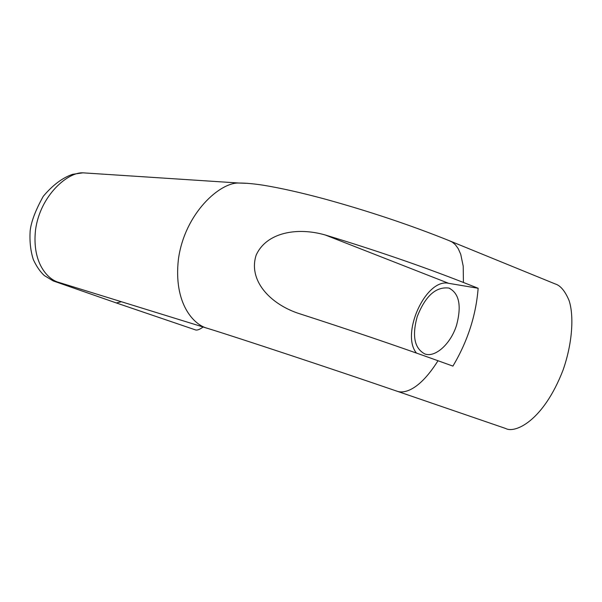 <?xml version="1.0" encoding="UTF-8"?>
<svg xmlns="http://www.w3.org/2000/svg" width="602" height="602" viewBox="0 0 602 602"><rect width="100%" height="100%" fill="white"/><g stroke="black" fill="none" stroke-linecap="round" stroke-linejoin="round"><path stroke-width="0.9" d="M417.194 316.712C411.911 335.999 414.454 348.4 424.824 353.938C435.05 357.904 450.725 344.043 456.572 325.185C461.742 305.605 459.175 293.227 448.881 288.057C435.863 286.492 425.305 296.041 417.194 316.712M463.427 282.466L478.146 288.268C476.009 315.448 467.603 341.402 452.922 366.106L438.008 360.733C395.574 345.495 349.31 329.791 299.217 313.619L297.095 312.912C269.395 303.152 248.122 280.013 256.151 255.158C266.242 232.583 296.876 226.781 325.283 234.998C375.49 250.236 421.543 266.061 463.427 282.466L463.209 266.174L460.733 254.292L458.257 248.709L455.39 244.751L452.313 242.147L449.182 240.657L555.067 283.888C560.379 285.416 565.052 290.977 569.086 300.564C573.826 314.846 572.893 341.876 563.103 369.959C543.2 421.528 514.702 433.681 505.582 428.458L504.86 428.21M194.867 329.685L195.048 329.753C196.809 330.596 199.503 329.678 203.115 326.991M416.464 353.065C400.413 333.884 425.975 277.973 448.633 283.316L325.283 234.998M478.146 288.268L448.633 283.316M247.723 183.347L239.122 183.046C220.317 181.909 184.799 213.078 178.433 259.071C173.293 303.686 193.912 324.726 206.855 328.135L208.284 328.587C234.93 336.736 333.199 369.252 396.966 391.187L505.311 428.368M438.008 360.733C419.398 390.314 404.296 393.776 397.207 391.262L396.966 391.187M207.329 328.293L58.469 282.285C48.19 279.546 31.808 263.435 35.541 229.874C40.214 195.304 67.981 171.954 82.933 172.834L72.654 174.302C62.488 177.771 52.69 185.115 43.246 196.335C35.51 210.271 31.153 221.784 30.16 230.89C29.498 241.402 30.567 250.989 33.358 259.665C36.579 266.558 40.244 271.856 44.345 275.581L53.217 280.931L116.321 302.949L121.416 301.745M450.003 288.493L448.881 288.057M449.182 240.657C410.361 225.058 368.868 211.182 324.719 199.014C301.346 192.715 280.856 188.11 263.262 185.205C253.487 183.723 245.435 183 239.122 183.046L82.933 172.834M116.321 302.949L194.973 329.723"/></g></svg>

